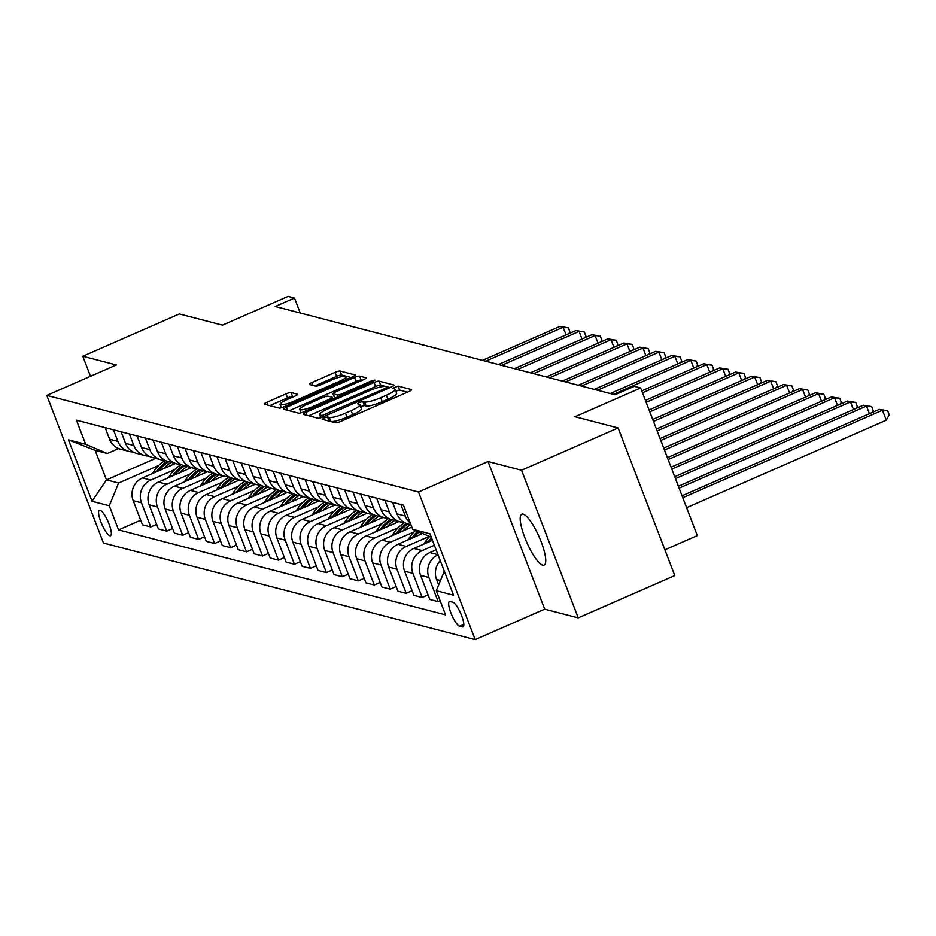 <?xml version="1.0" encoding="UTF-8"?>
<svg xmlns="http://www.w3.org/2000/svg" width="936" height="936" viewBox="0 0 936 936"><rect width="100%" height="100%" fill="white"/><g stroke="black" fill="none" stroke-linecap="round" stroke-linejoin="round"><path stroke-width="1.4" d="M324.043 417.924L322.265 419.316L335.591 422.779A4.27 0.772 -21 0 0 340.634 421.446L408.868 391.552A4.27 0.772 -21 0 0 411.594 389.692A4.27 0.772 -21 0 0 411.407 389.563L398.081 386.1L392.64 388.335L394.501 388.873A13.654 2.492 -21 0 1 395.109 389.294A13.654 2.492 -21 0 1 386.381 395.226L380.695 397.718A13.654 2.492 -21 0 1 364.549 402L362.829 401.544L359.295 402.48L357.388 403.779L359.248 404.317A13.654 2.492 -21 0 1 359.857 404.738A13.654 2.492 -21 0 1 351.129 410.682L345.442 413.174A13.654 2.492 -21 0 1 329.296 417.444L327.577 416.988L324.043 417.924M407.511 392.137L399.613 390.09L395.823 391.143M395.109 389.294L396.642 393.284A13.654 2.492 -21 0 1 387.913 399.216L382.227 401.708A13.654 2.492 -21 0 1 366.081 405.99L364.361 405.534L360.571 406.587M542.763 565.192A27.823 6.751 -113.7 0 0 544.132 565.133A27.823 6.751 -113.7 0 0 540.177 539.358A27.823 6.751 -113.7 0 0 523.165 514.121A27.823 6.751 -113.7 0 0 521.797 514.18A27.823 6.751 -113.7 0 0 525.751 539.955A27.823 6.751 -113.7 0 0 542.763 565.192M109.863 535.731A13.911 3.381 -113.7 0 0 110.542 535.696A13.911 3.381 -113.7 0 0 108.564 522.814A13.911 3.381 -113.7 0 0 100.058 510.19A13.911 3.381 -113.7 0 0 99.38 510.225A13.911 3.381 -113.7 0 0 101.345 523.107A13.911 3.381 -113.7 0 0 109.863 535.731M291.037 392.558A4.27 0.772 -21 0 0 285.995 393.892L266.842 402.281A4.27 0.772 -21 0 0 264.116 404.13A4.27 0.772 -21 0 0 264.315 404.258L279.103 408.108A4.27 0.772 -21 0 0 284.146 406.774L352.381 376.88A4.27 0.772 -21 0 0 355.118 375.02A4.27 0.772 -21 0 0 354.92 374.891L340.131 371.042A4.27 0.772 -21 0 0 335.076 372.376L311.957 382.508A4.27 0.772 -21 0 0 309.231 384.368A4.27 0.772 -21 0 0 309.418 384.497L315.748 386.147A4.27 0.772 -21 0 0 320.791 384.813L332.268 379.782A11.407 2.083 -21 0 1 346.273 376.565A11.407 2.083 -21 0 1 338.972 381.525L294.044 401.205A11.407 2.083 -21 0 1 280.039 404.422A11.407 2.083 -21 0 1 287.34 399.461L294.828 396.185A4.27 0.772 -21 0 0 297.554 394.325A4.27 0.772 -21 0 0 297.367 394.196L291.037 392.558L292.57 396.548A4.27 0.772 -21 0 0 287.516 397.882L269.732 405.674M521.551 470.235L488.03 461.53L544.693 609.16L578.226 617.865L521.551 470.235L618.111 427.939L574.996 416.742L640.645 387.972L634.269 386.311L614.952 394.77L275.172 306.505L294.489 298.046L288.101 296.384L222.452 325.155L179.338 313.958L82.789 356.253L90.476 376.284M488.03 461.53L418.509 491.985L46.8 395.425L116.321 364.97L82.789 356.253M305.838 412.402A4.27 0.772 -21 0 0 303.112 414.262A4.27 0.772 -21 0 0 303.299 414.391L318.1 418.24A4.27 0.772 -21 0 0 323.142 416.894L391.377 387.001A4.27 0.772 -21 0 0 394.103 385.152A4.27 0.772 -21 0 0 393.916 385.024L379.115 381.174A4.27 0.772 -21 0 0 374.072 382.508L305.838 412.402L306.973 415.338M298.596 413.174L283.807 409.325A4.27 0.772 -21 0 1 283.608 409.196A4.27 0.772 -21 0 1 286.346 407.335L354.58 377.442A4.27 0.772 -21 0 1 359.623 376.108L365.953 377.758A4.27 0.772 -21 0 1 366.151 377.887A4.27 0.772 -21 0 1 363.414 379.747L335.743 391.868A4.27 0.772 -21 0 0 333.017 393.717A4.27 0.772 -21 0 0 333.204 393.857L337.405 394.945A4.27 0.772 -21 0 0 342.447 393.611L371.264 380.987L374.926 380.145L373.019 381.443L303.65 411.84A4.27 0.772 -21 0 1 298.596 413.174M618.111 427.939L674.774 575.57L578.226 617.865M452.884 602.211L450.076 601.485A13.478 3.276 -113.7 0 0 449.42 601.509A13.478 3.276 -113.7 0 0 451.327 613.993A13.478 3.276 -113.7 0 0 459.576 626.219L462.384 626.944A13.478 3.276 -113.7 0 0 463.039 626.921A13.478 3.276 -113.7 0 0 461.132 614.437A13.478 3.276 -113.7 0 0 452.884 602.211M418.509 491.985L475.172 639.616L103.463 543.044L46.8 395.425M431.262 537.182L412.694 529.273L403.428 505.136L76.424 420.182L85.691 444.319L107.266 453.515L95.133 450.356L106.47 479.887L118.603 483.034L158.664 465.485M412.694 529.273L429.94 533.754L453.527 595.191L436.281 590.71L444.307 571.159M140.669 520.205L118.544 529.905L445.548 614.858L436.281 590.71M118.544 529.905L109.278 505.768L92.032 501.286L68.445 439.838L85.691 444.319M664.888 549.806L697.32 535.603L640.645 387.972M544.693 609.16L475.172 639.616M300.234 313.022L294.489 298.046M155.622 458.347L106.47 479.887L92.032 501.286M156.64 524.359L150.731 526.945L142.436 524.792L133.169 500.655A17.386 16.567 -75.4 0 1 142.483 477.922L175.418 463.495M150.731 526.945L141.465 502.807A17.386 16.567 -75.4 0 1 150.79 480.074L174.634 469.626M172.61 528.501L166.702 531.098L158.395 528.934L149.128 504.796A17.386 16.567 -75.4 0 1 158.453 482.075L191.389 467.637M166.702 531.098L157.435 506.949A17.386 16.567 -75.4 0 1 166.76 484.228L190.605 473.78M188.569 532.654L182.672 535.24L174.365 533.087L165.099 508.95A17.386 16.567 -75.4 0 1 174.424 486.217L207.359 471.791M182.672 535.24L173.406 511.103A17.386 16.567 -75.4 0 1 182.719 488.37L206.575 477.922M204.539 536.796L198.631 539.393L190.336 537.229L181.069 513.092A17.386 16.567 -75.4 0 1 190.382 490.37L223.318 475.933M198.631 539.393L189.364 515.245A17.386 16.567 -75.4 0 1 198.689 492.523L222.534 482.075M220.51 540.949L214.601 543.535L206.294 541.382L197.028 517.245A17.386 16.567 -75.4 0 1 206.353 494.512L239.288 480.086M214.601 543.535L205.335 519.398A17.386 16.567 -75.4 0 1 214.66 496.665L238.504 486.217M236.48 545.091L230.572 547.689L222.265 545.524L212.999 521.387A17.386 16.567 -75.4 0 1 222.323 498.666L255.259 484.228M230.572 547.689L221.305 523.552A17.386 16.567 -75.4 0 1 230.63 500.818L254.475 490.37M252.439 549.245L246.531 551.83L238.235 549.678L228.969 525.541A17.386 16.567 -75.4 0 1 238.294 502.807L271.229 488.381M246.531 551.83L237.264 527.693A17.386 16.567 -75.4 0 1 246.589 504.96L270.434 494.524M268.41 553.398L262.501 555.984L254.194 553.819L244.939 529.682A17.386 16.567 -75.4 0 1 254.253 506.961L287.188 492.523M262.501 555.984L253.235 531.847A17.386 16.567 -75.4 0 1 262.56 509.114L286.404 498.666M284.38 557.54L278.472 560.126L270.165 557.973L260.898 533.836A17.386 16.567 -75.4 0 1 270.223 511.103L303.159 496.677M278.472 560.126L269.205 535.989A17.386 16.567 -75.4 0 1 278.53 513.267L302.375 502.819M300.339 561.694L294.442 564.279L286.135 562.115L276.869 537.978A17.386 16.567 -75.4 0 1 286.194 515.256L319.129 500.818M294.442 564.279L285.176 540.142A17.386 16.567 -75.4 0 1 294.489 517.409L318.334 506.961M316.31 565.835L310.401 568.421L302.106 566.268L292.839 542.131A17.386 16.567 -75.4 0 1 302.152 519.398L335.088 504.972M310.401 568.421L301.135 544.284A17.386 16.567 -75.4 0 1 310.459 521.563L334.304 511.115M332.28 569.989L326.371 572.575L318.065 570.41L308.798 546.273A17.386 16.567 -75.4 0 1 318.123 523.552L351.058 509.114M326.371 572.575L317.105 548.438A17.386 16.567 -75.4 0 1 326.43 525.704L350.275 515.256M348.239 574.131L342.342 576.716L334.035 574.564L324.769 550.426A17.386 16.567 -75.4 0 1 334.094 527.693L367.029 513.267M342.342 576.716L333.076 552.579A17.386 16.567 -75.4 0 1 342.389 529.858L366.233 519.41M364.209 578.284L358.301 580.87L350.005 578.705L340.739 554.568A17.386 16.567 -75.4 0 1 350.052 531.847L382.988 517.409M358.301 580.87L349.034 556.733A17.386 16.567 -75.4 0 1 358.359 534L382.204 523.552M380.18 582.426L374.271 585.012L365.964 582.859L356.698 558.722A17.386 16.567 -75.4 0 1 366.023 535.989L398.958 521.563M374.271 585.012L365.005 560.875A17.386 16.567 -75.4 0 1 374.33 538.153L398.174 527.705M396.139 586.579L390.242 589.165L381.935 587.012L372.668 562.864A17.386 16.567 -75.4 0 1 381.993 540.142L411.852 527.062M390.242 589.165L380.975 565.028A17.386 16.567 -75.4 0 1 390.289 542.295L414.133 531.847M412.109 590.721L406.201 593.307L397.905 591.154L388.639 567.017A17.386 16.567 -75.4 0 1 397.952 544.284L422.604 533.485M406.201 593.307L396.934 569.17A17.386 16.567 -75.4 0 1 406.259 546.448L429.308 536.351M428.08 594.875L422.171 597.46L413.864 595.308L404.598 571.159A17.386 16.567 -75.4 0 1 413.923 548.438L432.455 540.318M422.171 597.46L412.905 573.323A17.386 16.567 -75.4 0 1 422.23 550.59L434.362 545.279M440.131 600.736L438.142 601.602L429.835 599.449L420.568 575.312A17.386 16.567 -75.4 0 1 429.893 552.579L436.117 549.853M118.568 448.566L107.266 453.515M443.968 571.978A17.386 16.567 -75.4 0 1 444.202 570.901M438.645 584.953L436.539 579.454A17.386 16.567 -75.4 0 1 440.283 560.676M438.142 601.602L428.875 577.465A17.386 16.567 -75.4 0 1 438.025 554.814M410.284 522.99A17.386 16.567 -75.4 0 1 405.288 516.029L400.842 504.457M410.927 524.675L408.061 523.926A17.386 16.567 -75.4 0 1 396.981 513.864L392.547 502.304M404.352 522.44A17.386 16.567 -75.4 0 1 400.397 521.937A17.386 16.567 -75.4 0 1 389.317 511.875L384.883 500.315M400.397 521.937L392.09 519.784A17.386 16.567 -75.4 0 1 381.022 509.722L376.576 498.151M388.393 518.298A17.386 16.567 -75.4 0 1 384.427 517.784A17.386 16.567 -75.4 0 1 373.347 507.733L368.913 496.162M384.427 517.784L376.132 515.631A17.386 16.567 -75.4 0 1 365.052 505.569L360.606 494.009M372.423 514.145A17.386 16.567 -75.4 0 1 368.456 513.642A17.386 16.567 -75.4 0 1 357.388 503.58L352.942 492.02M368.456 513.642L360.161 511.477A17.386 16.567 -75.4 0 1 349.081 501.427L344.647 489.856M356.452 510.003A17.386 16.567 -75.4 0 1 352.498 509.488A17.386 16.567 -75.4 0 1 341.418 499.438L336.983 487.867M352.498 509.488L344.191 507.335A17.386 16.567 -75.4 0 1 333.111 497.273L328.676 485.714M340.482 505.849A17.386 16.567 -75.4 0 1 336.527 505.346A17.386 16.567 -75.4 0 1 325.447 495.284L321.013 483.725M336.527 505.346L328.22 503.182A17.386 16.567 -75.4 0 1 317.152 493.132L312.706 481.56M324.523 501.708A17.386 16.567 -75.4 0 1 320.557 501.193A17.386 16.567 -75.4 0 1 309.488 491.131L305.042 479.571M320.557 501.193L312.261 499.04A17.386 16.567 -75.4 0 1 301.181 488.978L296.747 477.418M308.552 497.554A17.386 16.567 -75.4 0 1 304.598 497.051A17.386 16.567 -75.4 0 1 293.518 486.989L289.084 475.43M304.598 497.051L296.291 494.887A17.386 16.567 -75.4 0 1 285.211 484.836L280.777 473.265M292.582 493.412A17.386 16.567 -75.4 0 1 288.627 492.898A17.386 16.567 -75.4 0 1 277.547 482.836L273.113 471.276M288.627 492.898L280.32 490.745A17.386 16.567 -75.4 0 1 269.252 480.683L264.806 469.123M276.623 489.259A17.386 16.567 -75.4 0 1 272.657 488.756A17.386 16.567 -75.4 0 1 261.589 478.694L257.143 467.122M272.657 488.756L264.361 486.591A17.386 16.567 -75.4 0 1 253.282 476.541L248.847 464.97M260.653 485.117A17.386 16.567 -75.4 0 1 256.698 484.602A17.386 16.567 -75.4 0 1 245.618 474.54L241.184 462.981M256.698 484.602L248.391 482.45A17.386 16.567 -75.4 0 1 237.311 472.387L232.877 460.828M244.682 480.964A17.386 16.567 -75.4 0 1 240.727 480.46A17.386 16.567 -75.4 0 1 229.648 470.399L225.213 458.827M240.727 480.46L232.421 478.296A17.386 16.567 -75.4 0 1 221.352 468.246L216.906 456.674M228.723 476.822A17.386 16.567 -75.4 0 1 224.757 476.307A17.386 16.567 -75.4 0 1 213.689 466.245L209.243 454.685M224.757 476.307L216.462 474.154A17.386 16.567 -75.4 0 1 205.382 464.092L200.936 452.533M212.753 472.668A17.386 16.567 -75.4 0 1 208.798 472.165A17.386 16.567 -75.4 0 1 197.718 462.103L193.272 450.532M208.798 472.165L200.491 470.001A17.386 16.567 -75.4 0 1 189.411 459.939L184.977 448.379M196.782 468.515A17.386 16.567 -75.4 0 1 192.828 468.012A17.386 16.567 -75.4 0 1 181.748 457.95L177.314 446.39M192.828 468.012L184.521 465.859A17.386 16.567 -75.4 0 1 173.452 455.797L169.006 444.237M180.823 464.373A17.386 16.567 -75.4 0 1 176.857 463.87A17.386 16.567 -75.4 0 1 165.777 453.808L161.343 442.237M176.857 463.87L168.562 461.705A17.386 16.567 -75.4 0 1 157.482 451.643L153.036 440.084M164.853 460.219A17.386 16.567 -75.4 0 1 160.887 459.716A17.386 16.567 -75.4 0 1 149.819 449.654L145.373 438.095M160.887 459.716L152.591 457.564A17.386 16.567 -75.4 0 1 141.511 447.502L137.077 435.93M148.882 456.078A17.386 16.567 -75.4 0 1 144.928 455.575A17.386 16.567 -75.4 0 1 133.848 445.513L129.414 433.941M144.928 455.575L136.621 453.41A17.386 16.567 -75.4 0 1 125.541 443.348L121.107 431.788M132.912 451.924A17.386 16.567 -75.4 0 1 128.957 451.421A17.386 16.567 -75.4 0 1 117.877 441.359L113.443 429.8M128.957 451.421L120.65 449.268A17.386 16.567 -75.4 0 1 109.582 439.206L105.136 427.635M118.603 483.034L109.278 505.768M68.445 439.838L95.133 450.356M328.641 420.978L330.829 421.434A13.654 2.492 -21 0 0 346.975 417.163L345.442 413.174M359.857 404.738L361.39 408.728A13.654 2.492 -21 0 1 352.661 414.671L346.975 417.163M390.019 387.598L380.648 385.164A4.27 0.772 -21 0 0 375.605 386.498L308.728 415.806M322.031 415.549L385.456 388.37L387.364 387.083L385.41 386.51A13.654 2.492 -21 0 0 369.264 390.78L328.325 408.728A13.654 2.492 -21 0 0 319.597 414.66A13.654 2.492 -21 0 0 320.206 415.081L322.031 415.549L322.627 417.117M289.236 410.74L356.113 381.432L354.58 377.442M362.056 380.332L361.156 380.098A4.27 0.772 -21 0 0 356.113 381.432M334.597 397.484A4.27 0.772 -21 0 0 334.55 397.706A4.27 0.772 -21 0 0 334.737 397.847L335.275 397.975M307.031 404.446A11.407 2.083 -21 0 0 299.731 409.406A11.407 2.083 -21 0 0 313.735 406.189L329.566 399.251A4.27 0.772 -21 0 0 332.292 397.402A4.27 0.772 -21 0 0 332.105 397.274L327.904 396.174A4.27 0.772 -21 0 0 322.85 397.507L307.031 404.446M293.471 396.782L292.57 396.548M351.023 377.465L341.652 375.032A4.27 0.772 -21 0 0 336.609 376.366L314.847 385.913M686.603 507.686L886.287 420.194L882.461 410.214L879.267 409.395L682.04 495.799M682.777 497.706L882.461 410.214L887.667 410.764L889.2 414.753L886.287 420.194M879.267 409.395L887.667 410.764M679.115 488.171L866.49 406.072L863.296 405.241L678.378 486.264M869.415 413.7L866.49 406.072L871.697 406.61L873.23 410.6L872.235 412.472M863.296 405.241L871.697 406.61M675.453 478.624L850.52 401.918L847.326 401.088L674.716 476.716M853.457 409.558L850.52 401.918L855.738 402.468L857.271 406.458L856.264 408.318M847.326 401.088L855.738 402.468M423.868 544.085L425.599 541.464A33.251 31.684 -75.4 0 1 429.624 536.48M430.466 541.183A33.251 31.684 -75.4 0 1 432.034 539.206M431.461 537.72A33.251 31.684 104.6 0 0 428.021 542.096L427.869 542.33M671.791 469.088L834.561 397.777L831.367 396.946L671.053 467.181M837.486 405.405L834.561 397.777L839.767 398.315L841.3 402.305L840.306 404.176M831.367 396.946L839.767 398.315M419.059 535.041A33.251 31.684 -75.4 0 1 421.177 532.888M407.897 539.932L409.629 537.322A33.251 31.684 -75.4 0 1 415.596 530.501M414.496 537.042A33.251 31.684 -75.4 0 1 419.047 531.976M417.713 531.402A33.251 31.684 104.6 0 0 412.062 537.943L411.91 538.177M668.128 459.553L818.59 393.623L815.396 392.792L667.391 457.645M821.515 401.263L818.59 393.623L823.797 394.173L825.33 398.163L824.335 400.023M815.396 392.792L823.797 394.173M403.088 530.899A33.251 31.684 -75.4 0 1 410.693 524.605M391.927 535.79L393.658 533.169A33.251 31.684 -75.4 0 1 404.785 522.674M398.537 532.888A33.251 31.684 -75.4 0 1 408.26 523.985M406.797 523.54A33.251 31.684 104.6 0 0 396.092 533.801L395.94 534.035M664.466 450.005L802.62 389.481L799.426 388.651L663.729 448.098M805.557 397.11L802.62 389.481L807.838 390.019L809.371 394.009L808.365 395.881M799.426 388.651L807.838 390.019M387.13 526.746A33.251 31.684 -75.4 0 1 394.723 520.463M375.956 531.636L377.699 529.027A33.251 31.684 -75.4 0 1 388.814 518.521M382.567 528.746A33.251 31.684 -75.4 0 1 392.301 519.831M390.827 519.398A33.251 31.684 104.6 0 0 380.121 529.647L379.969 529.881M660.804 440.47L786.661 385.328L783.467 384.497L660.067 438.563M789.586 392.968L786.661 385.328L791.868 385.878L793.4 389.867L792.406 391.728M783.467 384.497L791.868 385.878M371.159 522.604A33.251 31.684 -75.4 0 1 378.752 516.309M359.997 527.495L361.729 524.874A33.251 31.684 -75.4 0 1 372.844 514.379M366.596 524.593A33.251 31.684 -75.4 0 1 376.33 515.689M374.868 515.245A33.251 31.684 104.6 0 0 364.151 525.505L364.01 525.728M657.142 430.934L770.691 381.186L767.497 380.355L656.405 429.027M773.616 388.814L770.691 381.186L775.897 381.724L777.43 385.714L776.435 387.586M767.497 380.355L775.897 381.724M355.189 518.45A33.251 31.684 -75.4 0 1 362.794 512.168M344.027 523.341L345.758 520.72A33.251 31.684 -75.4 0 1 356.873 510.225M350.637 520.451A33.251 31.684 -75.4 0 1 360.36 511.536M358.897 511.103A33.251 31.684 104.6 0 0 348.192 521.352L348.04 521.586M653.48 421.399L754.72 377.032L751.526 376.202L652.743 419.48M757.657 384.673L754.72 377.032L759.938 377.582L761.459 381.572L760.465 383.432M751.526 376.202L759.938 377.582M339.23 514.309A33.251 31.684 -75.4 0 1 346.823 508.014M328.056 519.199L329.8 516.578A33.251 31.684 -75.4 0 1 340.915 506.083M334.667 516.298A33.251 31.684 -75.4 0 1 344.401 507.382M342.927 506.949A33.251 31.684 104.6 0 0 332.221 517.21L332.069 517.433M649.818 411.852L738.75 372.891L735.567 372.06L649.081 409.945M741.686 380.519L738.75 372.891L743.968 373.429L745.501 377.419L744.494 379.291M735.567 372.06L743.968 373.429M323.259 510.155A33.251 31.684 -75.4 0 1 330.853 503.872M312.097 515.046L313.829 512.425A33.251 31.684 -75.4 0 1 324.944 501.93M318.696 512.156A33.251 31.684 -75.4 0 1 328.431 503.24M326.968 502.807A33.251 31.684 104.6 0 0 316.251 513.057L316.099 513.291M646.156 402.316L722.791 368.737L719.597 367.906L645.419 400.409M725.716 376.366L722.791 368.737L727.997 369.287L729.53 373.277L728.536 375.137M719.597 367.906L727.997 369.287M307.289 506.013A33.251 31.684 -75.4 0 1 314.894 499.719M296.127 510.904L297.859 508.283A33.251 31.684 -75.4 0 1 308.974 497.788M302.737 508.002A33.251 31.684 -75.4 0 1 312.46 499.087M310.998 498.654A33.251 31.684 104.6 0 0 300.292 508.915L300.14 509.137M642.494 392.781L706.82 364.595L703.626 363.765L641.757 390.874M709.745 372.224L706.82 364.595L712.027 365.134L713.56 369.123L712.565 370.995M703.626 363.765L712.027 365.134M291.318 501.86A33.251 31.684 -75.4 0 1 298.923 495.577M280.156 506.75L281.9 504.13A33.251 31.684 -75.4 0 1 293.015 493.635M286.767 503.86A33.251 31.684 -75.4 0 1 296.501 494.945M295.027 494.5A33.251 31.684 104.6 0 0 284.322 504.761L284.17 504.995M613.408 394.372L690.85 360.442L687.656 359.611L610.213 393.541M693.787 368.07L690.85 360.442L696.068 360.992L697.601 364.981L696.595 366.842M687.656 359.611L696.068 360.992M275.359 497.706A33.251 31.684 -75.4 0 1 282.953 491.423M264.198 502.597L265.929 499.988A33.251 31.684 -75.4 0 1 277.044 489.493M270.796 499.707A33.251 31.684 -75.4 0 1 280.531 490.792M279.068 490.359A33.251 31.684 104.6 0 0 268.351 500.62L268.199 500.842M597.449 390.23L674.891 356.3L671.697 355.469L594.255 389.399M677.816 363.928L674.891 356.3L680.098 356.838L681.63 360.828L680.636 362.7M671.697 355.469L680.098 356.838M259.389 493.565A33.251 31.684 -75.4 0 1 266.994 487.282M248.227 498.455L249.959 495.834A33.251 31.684 -75.4 0 1 261.074 485.339M254.826 495.565A33.251 31.684 -75.4 0 1 264.56 486.65M263.098 486.205A33.251 31.684 104.6 0 0 252.392 496.466L252.24 496.7M581.478 386.077L658.921 352.147L655.726 351.316L578.284 385.246M661.846 359.775L658.921 352.147L664.127 352.696L665.66 356.686L664.665 358.546M655.726 351.316L664.127 352.696M243.418 489.411A33.251 31.684 -75.4 0 1 251.023 483.128M232.257 494.302L234 491.692A33.251 31.684 -75.4 0 1 245.115 481.198M238.867 491.412A33.251 31.684 -75.4 0 1 248.59 482.496M247.127 482.063A33.251 31.684 104.6 0 0 236.422 492.324L236.27 492.547M565.508 381.935L642.95 348.005L639.756 347.174L562.314 381.104M645.887 355.633L642.95 348.005L648.168 348.543L649.701 352.533L648.695 354.393M639.756 347.174L648.168 348.543M227.46 485.269A33.251 31.684 -75.4 0 1 235.053 478.986M216.298 490.16L218.029 487.539A33.251 31.684 -75.4 0 1 229.144 477.044M222.897 487.27A33.251 31.684 -75.4 0 1 232.631 478.354M231.157 477.91A33.251 31.684 104.6 0 0 220.451 488.171L220.299 488.405M549.549 377.781L626.991 343.851L623.797 343.021L546.355 376.951M629.916 351.48L626.991 343.851L632.198 344.401L633.73 348.391L632.736 350.251M623.797 343.021L632.198 344.401M211.489 481.116A33.251 31.684 -75.4 0 1 219.094 474.833M200.327 486.006L202.059 483.397A33.251 31.684 -75.4 0 1 213.174 472.891M206.926 483.116A33.251 31.684 -75.4 0 1 216.661 474.201M215.198 473.768A33.251 31.684 104.6 0 0 204.493 484.029L204.34 484.251M533.578 373.639L611.021 339.709L607.827 338.879L530.384 372.809M613.946 347.338L611.021 339.709L616.227 340.248L617.76 344.237L616.765 346.098M607.827 338.879L616.227 340.248M195.519 476.974A33.251 31.684 -75.4 0 1 203.124 470.691M184.357 481.865L186.089 479.244A33.251 31.684 -75.4 0 1 197.215 468.749M190.967 478.975A33.251 31.684 -75.4 0 1 200.69 470.059M199.228 469.615A33.251 31.684 104.6 0 0 188.522 479.875L188.37 480.11M517.608 369.486L595.05 335.556L591.856 334.725L514.414 368.655M597.987 343.184L595.05 335.556L600.268 336.106L601.801 340.096L600.795 341.956M591.856 334.725L600.268 336.106M179.56 472.82A33.251 31.684 -75.4 0 1 187.153 466.537M168.398 477.711L170.13 475.102A33.251 31.684 -75.4 0 1 181.245 464.595M174.997 474.821A33.251 31.684 -75.4 0 1 184.731 465.906M183.257 465.473A33.251 31.684 104.6 0 0 172.552 475.734L172.399 475.956M501.637 365.344L579.091 331.414L575.897 330.584L498.455 364.513M582.016 339.043L579.091 331.414L584.298 331.952L585.831 335.942L584.836 337.802M575.897 330.584L584.298 331.952M163.589 468.679A33.251 31.684 -75.4 0 1 171.183 462.396M152.428 473.569L154.159 470.948A33.251 31.684 -75.4 0 1 165.274 460.453M159.026 470.679A33.251 31.684 -75.4 0 1 168.761 461.764M167.298 461.319A33.251 31.684 104.6 0 0 156.593 471.58L156.441 471.814M485.679 361.191L563.121 327.261L559.927 326.43L482.485 360.36M566.046 334.889L563.121 327.261L568.327 327.811L569.86 331.8L568.866 333.661M559.927 326.43L568.327 327.811M142.483 477.922L150.79 480.074M158.453 482.075L166.76 484.228M174.424 486.217L182.719 488.37M190.382 490.37L198.689 492.523M206.353 494.512L214.66 496.665M222.323 498.666L230.63 500.818M238.294 502.807L246.589 504.96M254.253 506.961L262.56 509.114M270.223 511.103L278.53 513.267M286.194 515.256L294.489 517.409M302.152 519.398L310.459 521.563M318.123 523.552L326.43 525.704M334.094 527.693L342.389 529.858M350.052 531.847L358.359 534M366.023 535.989L374.33 538.153M381.993 540.142L390.289 542.295M397.952 544.284L406.259 546.448M413.923 548.438L422.23 550.59M429.893 552.579L437.978 554.685M436.539 579.454L440.482 580.484M420.568 575.312L428.875 577.465M396.981 513.864L405.288 516.029M404.598 571.159L412.905 573.323M381.022 509.722L389.317 511.875M388.639 567.017L396.934 569.17M365.052 505.569L373.347 507.733M372.668 562.864L380.975 565.028M349.081 501.427L357.388 503.58M356.698 558.722L365.005 560.875M333.111 497.273L341.418 499.438M340.739 554.568L349.034 556.733M317.152 493.132L325.447 495.284M324.769 550.426L333.076 552.579M301.181 488.978L309.488 491.131M308.798 546.273L317.105 548.438M285.211 484.836L293.518 486.989M292.839 542.131L301.135 544.284M269.252 480.683L277.547 482.836M276.869 537.978L285.176 540.142M253.282 476.541L261.589 478.694M260.898 533.836L269.205 535.989M237.311 472.387L245.618 474.54M244.939 529.682L253.235 531.847M221.352 468.246L229.648 470.399M228.969 525.541L237.264 527.693M205.382 464.092L213.689 466.245M212.999 521.387L221.305 523.552M189.411 459.939L197.718 462.103M197.028 517.245L205.335 519.398M173.452 455.797L181.748 457.95M181.069 513.092L189.364 515.245M157.482 451.643L165.777 453.808M165.099 508.95L173.406 511.103M141.511 447.502L149.819 449.654M149.128 504.796L157.435 506.949M125.541 443.348L133.848 445.513M133.169 500.655L141.465 502.807M109.582 439.206L117.877 441.359M463.507 626.453L462.384 626.944M463.811 624.359L459.576 626.219M330.829 421.434L329.296 417.444M352.661 414.671L351.129 410.682M364.361 405.534L362.829 401.544M366.081 405.99L364.549 402M382.227 401.708L380.695 397.718M387.913 399.216L386.381 395.226M399.613 390.09L398.081 386.1M329.109 420.978L327.577 416.988M375.605 386.498L374.072 382.508M380.648 385.164L379.115 381.174M325.962 415.666L325.552 414.613M385.854 389.423L385.456 388.37M321.188 417.655L320.206 415.081M287.469 410.284L286.346 407.335M361.156 380.098L359.623 376.108M334.737 397.847L333.204 393.857M338.095 396.735L337.405 394.945M342.857 394.653L342.447 393.611M371.662 382.028L371.264 380.987M314.133 407.242L313.735 406.189M329.963 400.304L329.566 399.251M294.454 402.258L294.044 401.205M339.37 382.578L338.972 381.525M313.08 385.445L311.957 382.508M336.609 376.366L335.076 372.376M341.652 375.032L340.131 371.042M267.977 405.218L266.842 402.281M287.516 397.882L285.995 393.892M425.599 541.464L428.021 542.096M409.629 537.322L412.062 537.943M393.658 533.169L396.092 533.801M377.699 529.027L380.121 529.647M361.729 524.874L364.151 525.505M345.758 520.72L348.192 521.352M329.8 516.578L332.221 517.21M313.829 512.425L316.251 513.057M297.859 508.283L300.292 508.915M281.9 504.13L284.322 504.761M265.929 499.988L268.351 500.62M249.959 495.834L252.392 496.466M234 491.692L236.422 492.324M218.029 487.539L220.451 488.171M202.059 483.397L204.493 484.029M186.089 479.244L188.522 479.875M170.13 475.102L172.552 475.734M154.159 470.948L156.593 471.58M387.913 388.522L387.364 387.083M320.791 417.784L319.597 414.66M334.55 397.706L333.017 393.717M301.029 412.799L299.731 409.406M332.912 399.017L332.292 397.402M281.326 407.792L280.039 404.422M347.256 379.127L346.273 376.565"/></g></svg>

